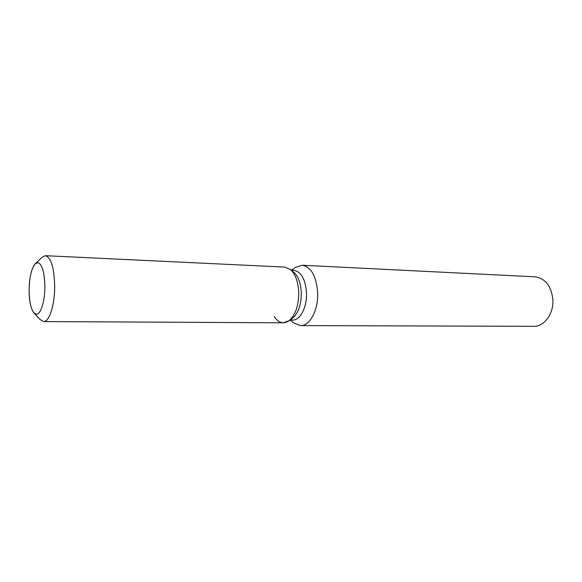 <?xml version="1.0" encoding="UTF-8"?>
<svg xmlns="http://www.w3.org/2000/svg" width="582" height="582" viewBox="0 0 582 582"><rect width="100%" height="100%" fill="white"/><g stroke="black" fill="none" stroke-linecap="round" stroke-linejoin="round"><path stroke-width="0.87" d="M44.879 286.468C44.472 271.91 42.086 263.952 37.714 262.606C33.196 262.126 29.02 275.912 29.1 290.287C29.435 304.815 31.85 312.803 36.346 314.251C40.696 314.702 44.974 301.134 44.879 286.468C44.472 271.91 42.086 263.952 37.714 262.606L34.964 264.068C31.297 269.044 29.347 277.781 29.1 290.287C29.209 300.945 30.737 308.402 33.676 312.65L36.346 314.251C40.696 314.702 44.974 301.134 44.879 286.468M292.011 318.587L292.753 318.048C298.319 313.058 301.17 304.815 301.316 293.313C300.93 283.652 298.479 276.661 293.961 272.354L293.248 271.779M274.217 316.593C278.654 323.119 283.66 324.458 289.218 320.609C295.394 315.058 298.566 305.856 298.733 293.001C298.297 282.197 295.576 274.398 290.563 269.612L284.838 267.102L45.345 255.687L41.686 257.615L35.698 263.362M289.96 320.071L292.579 320.085C299.992 320.522 306.969 307.543 306.525 293.459C305.565 279.476 301.352 271.758 293.895 270.31L291.276 270.186M290.054 320.071L294.085 323.075L300.596 325.585C309.668 326.095 318.245 310.395 317.685 293.299C316.492 276.355 311.326 267.007 302.189 265.239L295.554 267.4L291.371 270.193M300.596 325.585L533.774 326.313C544.126 326.72 553.664 313.924 552.9 299.985C551.423 286.14 545.487 278.422 535.084 276.828L302.189 265.239M34.374 313.392L40.049 319.445L43.606 321.562L283.369 322.806L289.218 320.609C295.394 315.058 298.566 305.856 298.733 293.001C298.297 282.197 295.576 274.398 290.563 269.612L293.961 272.354L290.563 269.612M43.606 321.562C49.244 322.13 54.824 304.859 54.693 286.111C54.141 267.538 51.027 257.397 45.345 255.687M292.753 318.048L289.218 320.609L292.753 318.048"/></g></svg>

